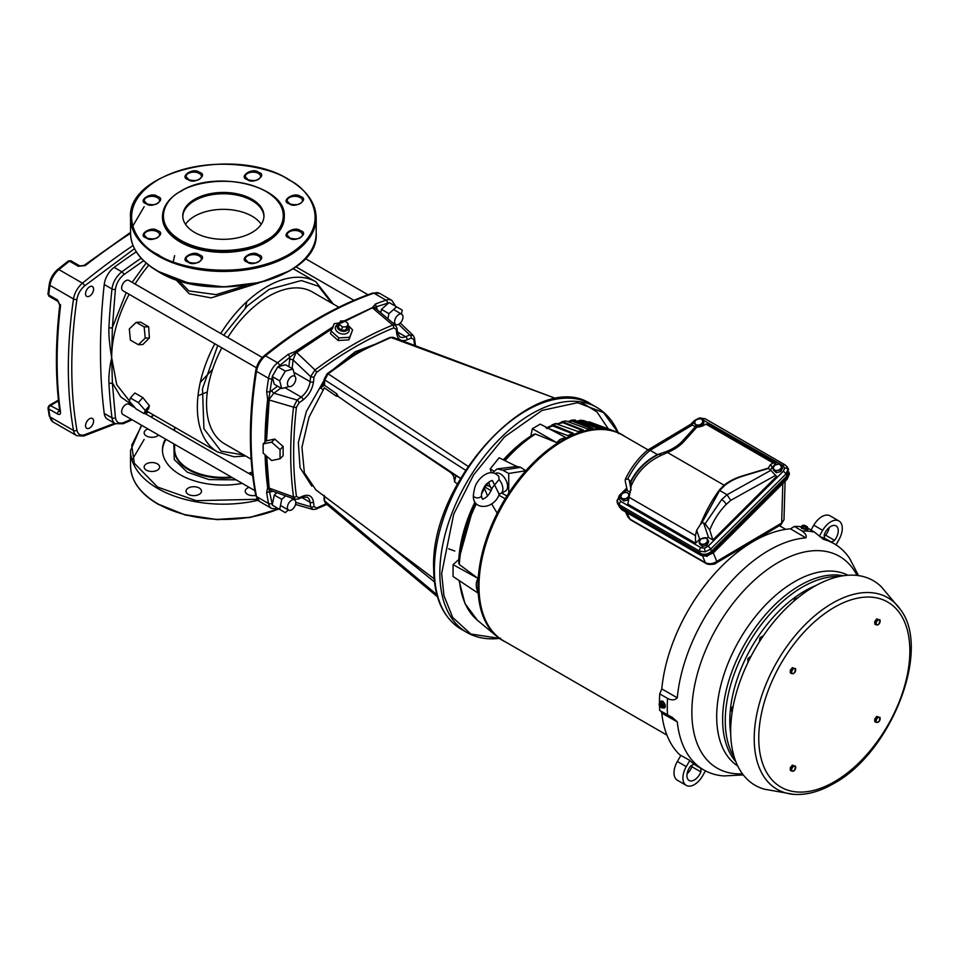 <?xml version="1.0" encoding="UTF-8"?>
<svg xmlns="http://www.w3.org/2000/svg" width="959" height="959" viewBox="0 0 959 959"><rect width="100%" height="100%" fill="white"/><g stroke="black" fill="none" stroke-linecap="round" stroke-linejoin="round"><path stroke-width="1.44" d="M580.519 401.821L596.977 411.95L608.282 428.853M499.363 638.382L470.797 634.007L452.696 617.452L443.945 595.659L441.655 573.518L453.715 514.156L473.53 474.981L504.494 436.92L542.123 410.392L577.558 402.708L603.475 412.538L618.159 432.605M346.655 330.663A5.682 4.016 -165 0 1 338.755 329.548A5.682 4.016 -165 0 1 338.887 323.782L337.484 324.586A7.097 5.011 -165 0 0 337.304 331.778A7.097 5.011 -165 0 0 347.17 333.181A7.097 5.011 -165 0 0 348.668 327.582L347.853 326.18A5.682 4.016 -165 0 1 346.655 330.663M347.781 324.981L352.624 329.932L349.579 337.316L338.839 337.892L331.155 331.071L334.2 323.686L339.726 322.823M311.855 486.189L300.047 467.716L298.333 442.495L306.341 411.555L324.082 380.327M333.672 369.047L355.142 351.821L374.274 344.581M324.01 384.163L320.426 387.939L323.315 389.917M468.16 466.386L328.11 373.806L346.379 360.776L343.861 361.327L356.904 352.636L369.059 346.774A81.155 46.859 -60 0 1 369.91 346.523M390.013 337.436L392.95 337.304L390.013 337.436L363.485 349.615L345.588 360.74M346.379 360.776L345.024 361.171L346.379 360.776C354.027 355.07 362.514 350.167 371.816 346.091L391.02 337.484L556.508 398.728L392.95 337.304M379.368 342.687L378.409 342.675M450.454 472.391L451.162 472.895M338.275 366.662L339.618 365.631M465.547 470.222L324.082 379.488L324.082 383.312A2.433 1.403 0 0 0 324.61 384.187L324.61 380.363L328.11 373.806L326.779 374.741M371.816 346.091L363.485 349.615M457.455 483.959L454.566 481.862L455.885 475.316L454.47 480.399L453.415 475.736L450.862 472.667M324.082 379.488L327.067 373.77L350.347 357.323M323.77 384.523L324.154 383.636M436.848 594.652L324.61 500.898L325.461 503.259L324.082 500.023L324.61 500.898L324.514 495.827M452.888 474.789L450.73 472.583M450.694 472.559L358.067 410.332L338.239 396.523L336.717 393.765L336.273 396.127L336.993 396.211L336.717 393.765L324.514 385.29L324.514 383.204M324.61 384.187L324.514 385.29L320.426 387.939A81.155 46.859 -60 0 1 324.082 382.677M324.082 500.023L324.082 496.211L324.61 497.074M450.934 472.715L460.548 478.445M454.566 481.862L454.47 480.399M338.239 396.523L336.993 396.211M336.273 396.127L324.346 387.832L308.99 417.261L301.941 447.242L304.375 472.847L315.883 489.881L434.091 578.768M283.121 446.51L283.121 455.705L280.052 458.762L271.613 460.548L263.174 453.139L263.174 443.945L266.23 440.9L274.742 439.042L271.613 442.171L280.052 449.579L283.121 446.51L274.742 439.042M263.174 443.945L271.613 442.171M280.052 449.579L280.052 458.762M272.092 490.972A2.433 1.582 -113 0 0 271.9 491.631L266.638 492.411L267.657 487.675L268.664 487.999A387.88 223.938 -60 0 1 266.134 455.741M264.996 442.123A388.155 224.106 -60 0 1 267.657 399.459L266.638 391.68A388.155 224.106 -60 0 1 268.556 378.326L256.509 371.361A2.433 1.103 -171 0 1 255.789 370.402C248.573 416.254 248.585 458.018 255.801 495.671L259.637 501.521A16.243 9.374 -60 0 1 256.509 496.582A2.433 1.654 169 0 1 255.801 495.671M340.157 322.799L372.392 307.623L375.389 304.075L377.474 309.997M266.638 391.68L270.066 392.003L271.9 390.349A2.433 1.211 -126.1 0 0 273.854 393.19L268.664 399.843L271.972 378.733A2.433 1.103 -171 0 1 268.556 378.326A16.243 9.374 -60 0 1 277.547 362.754A388.155 224.106 -60 0 1 288.156 354.41L295.408 351.402L333.372 326.563M276.887 492.698L274.274 495.012L272.188 505.069L277.81 508.318M272.332 504.482L268.664 487.999A2.433 1.594 -7.5 0 1 269.167 488.107L271.085 490.612L294.94 499.219L293.526 496.918A380.435 219.647 -60 0 1 293.526 407.143L297.074 400.035L273.854 393.19L280.891 388.059M272.188 376.539L274.274 384.235L281.73 388.551L279.68 380.855L272.188 376.539L277.81 366.794L285.303 371.121L292.986 369.059L294.952 376.407M292.986 369.059L285.518 364.744L277.81 366.794M278.302 366.686L296.235 352.085L293.07 359.913A2.433 1.211 6.1 0 0 289.642 359.637L290.145 357.216L288.156 354.41M389.126 302.529L381.466 309.361L388.922 313.665L396.606 306.856L389.126 302.529M380.759 312.778L381.466 309.361M266.65 456.184L269.167 488.107L293.526 496.918A2.433 1.594 -7.8 0 0 296.451 496.426C292.711 468.843 292.711 439.114 296.451 407.215L299.028 402.876A2.433 1.211 -126.1 0 0 297.074 400.035L301.174 397.05L284.955 387.688M296.451 407.215A2.433 1.187 6.7 0 1 293.526 407.143L269.167 399.999L266.53 440.828M398.632 324.31L409.757 334.979L413.257 335.506L400.275 323.051M387.88 318.784L388.922 313.665M396.606 306.856L402.241 310.105L401.425 314.037M372.332 308.043L387.376 303.296A2.433 1.654 -109 0 0 385.986 300.155L373.926 293.19A2.433 1.654 -109 0 0 372.799 293.034C336.573 305.609 300.407 326.48 264.3 355.657C259.745 359.577 256.904 364.492 255.789 370.402M292.135 368.568L293.07 359.913L310.608 376.599L314.996 369.97A380.435 219.647 -60 0 1 392.734 325.089L395.432 325.161L376.06 308.798L372.38 307.851L346.607 320.45M288.311 509.972L285.303 512.633L279.68 509.385L281.73 499.327L285.65 495.863M294.377 499.016L294.245 499.699M274.274 495.012L281.73 499.327M272.188 505.069L279.68 509.385M289.091 386.573L281.73 388.551M279.68 380.855L285.303 371.121M407.155 339.822L411.255 338.071A2.433 1.582 67 0 0 409.757 334.979L405.669 336.717A2.433 1.582 67 0 1 407.155 339.822C401.389 341.824 397.925 339.834 396.774 333.828A2.433 1.582 173 0 0 397.47 332.533L396.942 328.122A2.433 1.582 173 0 1 396.235 329.405L393.765 327.858C368.016 338.419 342.267 353.284 316.506 372.464A2.433 1.187 -126.7 0 0 314.996 369.97L296.619 352.444L332.521 328.457M352.624 329.932L348.896 339.858L338.143 340.517L330.459 333.696L331.155 331.071M393.765 327.858A2.433 1.594 -112.2 0 0 392.734 325.089L372.38 307.851L341.068 323.111M414.564 345.3L413.832 339.45A2.433 1.594 -7.8 0 0 414.516 338.119L413.257 335.506M396.942 328.122L395.456 325.185M296.451 496.426L299.028 497.793A2.433 1.582 -113 0 1 298.261 499.04L302.349 497.301L307.132 497.11A14.613 8.439 -60 0 1 310.069 502.288L310.608 506.712A2.433 1.582 -7 0 0 314.037 506.46L316.506 508.006A2.433 1.594 67.8 0 1 315.715 509.265L312.814 509.469L310.608 506.712L295.804 502.408M316.506 508.006L326.168 503.847M295.408 351.402L296.235 352.085L332.881 327.786M349.579 337.316L348.896 339.858M338.839 337.892L338.143 340.517M337.484 324.586L338.887 323.782A5.682 4.016 -165 0 1 339.45 323.507M347.242 326.983L345.971 330.064L341.5 330.304L338.299 327.463L340.457 321.049L344.928 320.821L348.129 323.651L347.242 326.983M341.5 330.304L342.387 326.971L339.186 324.13M345.971 330.064L346.858 326.731L342.387 326.971M348.129 323.651L346.858 326.731M454.782 551.029L448.656 548.8M89.571 418.759A5.682 3.285 -60 0 1 92.412 418.484A5.682 3.285 -60 0 1 93.287 423.039A5.682 3.285 -60 0 1 89.571 428.05A5.682 3.285 -60 0 1 86.73 428.325A5.682 3.285 -60 0 1 85.854 423.77A5.682 3.285 -60 0 1 89.571 418.759M89.571 286.825A5.682 3.285 -60 0 1 92.412 286.537A5.682 3.285 -60 0 1 93.287 291.092A5.682 3.285 -60 0 1 89.571 296.103A5.682 3.285 -60 0 1 86.73 296.379A5.682 3.285 -60 0 1 85.854 291.824A5.682 3.285 -60 0 1 89.571 286.825M114.624 423.291L84.536 434.751C80.436 435.889 77.895 434.355 76.924 430.147C70.067 390.505 70.067 346.894 76.924 299.328A2.433 1.127 -171.7 0 1 73.507 298.944L49.964 285.35A446.63 257.863 120 0 0 48.669 294.881A2.433 1.403 120 0 0 48.645 295.204A2.433 1.403 120 0 0 49.149 296.319L47.95 293.898A2.433 1.175 7.2 0 0 48.669 294.881L57.564 300.011L60.477 306.305L60.465 304.614M60.465 410.044L59.266 410.728A2.433 1.403 120 0 0 57.564 414.012C59.638 414.971 60.621 414.396 60.477 412.31A446.63 257.863 -60 0 1 60.477 306.305M85.255 265.571A2.433 1.151 52.2 0 0 84.056 265.439L79.885 265.955A2.433 1.403 120 0 0 78.35 266.29L85.255 265.571A597.253 344.832 -60 0 1 130.544 233.289M60.477 412.31L59.77 411.363C55.298 378.565 55.298 343.226 59.77 305.322L58.043 301.45A2.433 1.403 120 0 1 57.564 300.011M58.415 400.119L49.149 405.477A2.433 1.403 60 0 1 50.371 405.597L58.499 400.898M132.018 460.116L144.162 439.462M257.264 499.303L196.187 500.67L157.588 487.076L134.296 463.245L131.719 445.192L141.776 425.364M148.022 428.973A7.732 4.471 0 0 0 144.162 432.833A7.732 4.471 0 0 0 146.427 435.997A7.732 4.471 0 0 0 158.595 435.074M166.039 439.378A60.908 35.159 0 0 0 162.467 450.586M242.219 483.36A60.908 35.159 180 0 1 180.292 474.789A60.908 35.159 180 0 1 162.455 449.927A60.908 35.159 180 0 1 165.451 439.03M173.315 429.884A60.908 35.159 180 0 1 174.634 428.829M157.372 463.856A7.732 4.471 0 0 0 148.945 462.885A7.732 4.471 0 0 0 144.162 467.021A7.732 4.471 0 0 0 146.427 470.174A7.732 4.471 0 0 0 154.867 471.145A7.732 4.471 0 0 0 159.638 467.021A7.732 4.471 0 0 0 157.372 463.856M199.232 488.023A7.732 4.471 0 0 0 190.805 487.052A7.732 4.471 0 0 0 186.022 491.188A7.732 4.471 0 0 0 188.288 494.341A7.732 4.471 0 0 0 196.727 495.312A7.732 4.471 0 0 0 201.498 491.188A7.732 4.471 0 0 0 199.232 488.023M249.088 487.316A7.732 4.471 0 0 0 245.228 491.188A7.732 4.471 0 0 0 247.494 494.341A7.732 4.471 0 0 0 255.741 495.347M278.805 508.893L250.191 517.309L216.53 519.478L184.212 514.575L158.81 504.35M236.142 479.848L208.978 479.596L187.185 472.14L174.262 459.553L173.831 443.873M174.634 447.793A48.861 28.207 0 0 0 232.342 477.654A48.861 28.207 0 0 1 174.634 447.793M249.388 473.806A48.861 28.207 0 0 0 252.325 472.643A48.861 28.207 0 0 1 249.388 473.806M199.808 172.452L198.957 172.021C193.167 167.429 179.069 176.72 187.712 179.429L188.563 179.86C194.353 184.452 208.451 175.161 199.808 172.452M157.947 196.619L157.096 196.199C151.306 191.608 137.209 200.887 145.852 203.596L146.703 204.027C152.493 208.618 166.59 199.328 157.947 196.619M288.419 179.645L289.127 180.052C310.608 189.714 335.326 227.007 288.06 254.962C239.115 281.946 174.79 267.273 158.307 254.758L157.588 254.351C136.106 244.689 111.388 207.396 158.667 179.429C207.6 152.457 271.924 167.13 288.419 179.645M288.707 271.169L260.38 282.402L223.998 286.897L187.473 282.689L158.81 271.625M300.862 230.795L300.011 230.376C294.233 225.785 280.136 235.075 288.779 237.784L289.618 238.204C295.408 242.795 309.505 233.505 300.862 230.795M259.002 254.974L258.163 254.543C252.373 249.951 238.276 259.242 246.919 261.951L247.758 262.37C253.548 266.962 267.645 257.683 259.002 254.974M199.808 254.974L198.957 254.543C193.167 249.951 179.069 259.242 187.712 261.951L188.563 262.37C194.353 266.962 208.451 257.683 199.808 254.974M157.947 230.795L157.096 230.376C151.306 225.785 137.209 235.075 145.852 237.784L146.703 238.204C152.493 242.795 166.59 233.505 157.947 230.795M259.002 172.452L258.163 172.021C252.373 167.429 238.276 176.72 246.919 179.429L247.758 179.86C253.548 184.452 267.645 175.161 259.002 172.452M300.862 196.619L300.011 196.199C294.233 191.608 280.136 200.887 288.779 203.596L289.618 204.027C295.408 208.618 309.505 199.328 300.862 196.619M261.232 224.334A40.602 23.436 0 0 0 252.073 216.207A40.602 23.436 0 0 0 185.495 224.334M182.773 216.542A40.602 23.436 180 0 1 208.355 195.42A40.602 23.436 180 0 1 252.073 200.623A40.602 23.436 180 0 1 263.941 216.542A40.602 23.436 180 0 0 252.073 200.623A40.602 23.436 180 0 0 208.355 195.42A40.602 23.436 180 0 0 182.773 216.542M132.018 227.391L144.162 206.736M265.14 240.817C254.099 248.884 211.939 258.019 180.52 240.206C150.167 221.769 166.71 197.578 180.867 191.344L181.587 190.937C192.615 182.869 234.787 173.723 266.206 191.548C296.547 209.985 280.004 234.176 265.847 240.409L265.14 240.817M162.455 216.866A60.908 35.159 0 0 0 162.455 217.202A60.908 35.159 0 0 0 180.292 242.064A60.908 35.159 0 0 0 246.667 249.688A60.908 35.159 0 0 0 284.26 217.202A60.908 35.159 0 0 0 284.26 216.866M194.653 232.45A40.602 23.436 180 0 1 182.761 215.871A40.602 23.436 180 0 1 207.827 194.221A40.602 23.436 180 0 1 252.073 199.304A40.602 23.436 180 0 1 263.965 215.871A40.602 23.436 180 0 1 238.899 237.532A40.602 23.436 180 0 1 194.653 232.45M223.699 335.194L247.506 305.717L269.239 289.306L301.39 280.543L318.544 286.262L331.706 303.14M178.53 280.352L188.911 290.925L216.063 294.641L246.235 285.386M130.388 397.985L134.859 392.998L142.819 397.589L149.4 405.765L148.645 408.654L144.174 413.641L136.214 409.049L129.321 401.222L130.388 397.985L138.348 402.588L145.241 410.416L144.174 413.641M136.214 322.332L140.685 322.164L148.645 326.755L149.4 337.952L142.819 344.533L138.348 344.713L145.241 338.119L144.174 326.923L136.214 322.332L129.321 328.925L130.388 340.121L138.348 344.713M258.678 283.001L211.112 297.889L189.211 293.766L175.665 279.393M172.98 262.874L174.634 255.621M133.313 405.753L120.726 396.894L112.371 382.821L111.676 357.659L116.71 384.667L129.429 400.91M338.839 307.252L312.406 291.992A87.701 50.635 120 0 0 268.556 296.331A87.701 50.635 120 0 0 227.762 337.544M221.841 347.817A87.701 50.635 120 0 0 224.706 443.897L251.138 459.157M135.171 407.863L128.806 404.183A5.934 3.428 120 0 0 125.845 404.482A5.934 3.428 120 0 0 121.961 409.709A5.934 3.428 120 0 0 122.872 414.456L254.878 490.66M291.608 509.864A5.934 3.428 -60 0 1 288.647 510.164A5.934 3.428 -60 0 1 287.736 505.417A5.934 3.428 -60 0 1 291.608 500.19A5.934 3.428 -60 0 1 294.581 499.891A5.934 3.428 -60 0 1 295.48 504.65A5.934 3.428 -60 0 1 291.608 509.864M398.8 324.214A5.934 3.428 -60 0 1 395.839 324.502A5.934 3.428 -60 0 1 394.928 319.755A5.934 3.428 -60 0 1 398.8 314.528A5.934 3.428 -60 0 1 401.761 314.24A5.934 3.428 -60 0 1 402.672 318.987A5.934 3.428 -60 0 1 398.8 324.214M262.31 357.491L128.806 280.412A5.934 3.428 120 0 0 125.845 280.711A5.934 3.428 120 0 0 121.961 285.926A5.934 3.428 120 0 0 122.872 290.685L256.389 367.765M291.608 386.093A5.934 3.428 -60 0 1 288.647 386.393A5.934 3.428 -60 0 1 287.736 381.634A5.934 3.428 -60 0 1 291.608 376.419A5.934 3.428 -60 0 1 294.581 376.12A5.934 3.428 -60 0 1 295.48 380.867A5.934 3.428 -60 0 1 291.608 386.093M132.15 419.814L123.052 423.758L115.26 423.662L107.516 419.179A16.327 9.422 -60 0 1 104.231 413.437A589.545 340.373 -60 0 1 104.231 284.499A16.327 9.422 -60 0 1 114.133 267.369A589.545 340.373 -60 0 1 136.274 251.809M129.153 294.305A98.262 56.725 120 0 0 111.676 357.599L112.371 327.606L126.216 292.603M132.138 282.342L146.128 263.054M115.26 423.662A16.327 9.422 -60 0 1 111.987 417.908A589.545 340.373 -60 0 1 108.93 382.929C108.571 376.491 109.494 368.064 111.676 357.659L111.676 357.599C109.494 344.461 108.571 334.427 108.93 327.487A589.545 340.373 -60 0 1 111.987 288.971A16.327 9.422 -60 0 1 121.877 271.841A2.433 1.211 53.7 0 1 123.831 274.67L143.598 260.728M108.93 382.929A2.433 1.486 -2.9 0 0 112.371 382.821L115.416 417.656C116.363 422.499 119.168 424.118 123.831 422.511L131.263 419.299M104.231 284.499L111.987 288.971A2.433 1.211 -173.7 0 0 115.416 289.246L112.371 327.606A2.433 1.319 -177.2 0 1 108.93 327.487M149.4 405.765L145.241 410.416M142.819 397.589L138.348 402.588M145.241 338.119L149.4 337.952M144.174 326.923L148.645 326.755M207.312 391.991L197.998 395.731M696.138 419.706L700.645 418.568L701.928 419.551A4.064 3.009 158.9 0 1 702.384 422.547A4.064 3.009 158.9 0 1 699.231 424.909A4.064 3.009 158.9 0 1 695.611 424.274A4.064 3.009 158.9 0 1 695.143 421.277L696.138 419.706M697.589 427.079L694.34 423.291L695.143 421.277A4.064 3.009 158.9 0 1 698.308 418.915A4.064 3.009 158.9 0 1 700.322 418.807A4.064 3.009 158.9 0 1 701.928 419.551L703.978 422.547L702.18 426.12L698.38 427.091M697.061 425.712L701.58 424.561L703.379 420.989M701.58 424.561L702.18 426.12M697.445 427.079L694.34 423.291M775.699 462.813L708.126 423.794L775.999 462.981L770.293 470.006M712.873 539.989L709.768 530.051L705.117 523.83L721.671 499.543L727.03 494.736L770.832 470.33L776.538 476.467L712.873 539.989L708.545 537.496L699.674 539.138L695.575 543.214L627.821 504.098L631.49 484.619M630.315 492.327L627.318 490.588L625.256 481.262L625.304 479.272L627.654 479.104C633.611 467.381 641.091 457.791 650.094 450.322L657.442 454.566C645.647 460.728 636.704 469.694 630.614 481.478L630.818 482.161C637.16 469.61 646.666 460.224 659.312 454.003L657.442 454.566M692.374 425.029L650.094 450.322L647.709 450.059L690.384 424.513L696.953 427.043L683.839 441.596A1.618 1.175 42 0 1 682.712 440.756A52.781 30.472 180 0 1 666.733 451.413L659.312 454.003L660.236 455.789C647.097 462.202 637.531 471.948 631.549 485.002L630.818 482.161M775.999 462.981L773.266 463.041L705.848 424.118L703.211 425.736L696.953 427.043M695.587 426.491L682.712 440.756M683.839 441.596A54.052 31.203 180 0 1 667.476 452.504L660.236 455.789M647.709 450.059L647.541 450.167C638.406 457.851 630.986 467.548 625.304 479.272M631.07 490.073L629.176 479.991L627.654 479.104M629.176 479.991L630.614 481.478M770.832 470.33L768.207 468.172L770.461 464.564L771.935 467.045M775.831 475.232L730.758 500.334L727.03 494.736L719.67 490.493L725.124 485.134A52.781 30.472 180 0 1 743.585 475.904L768.303 468.471M701.52 523.458L719.67 490.493M701.676 522.511L703.594 522.955L708.545 537.496M705.117 523.83L703.594 522.955M720.125 489.989A1.618 0.995 37.4 0 1 719.418 489.953L724.093 485.194A54.052 31.203 180 0 1 742.997 475.748L768.207 468.172M701.628 523.051L700.286 524.681C705.8 511.351 712.177 499.771 719.418 489.953M773.266 463.041L770.461 464.564M699.674 539.138L696.654 530.291L695.431 535.578L695.575 543.214M696.654 530.291L700.286 524.681M621.108 495.264L619.19 498.896L620.797 501.425A2.841 1.642 120 0 0 619.538 504.937L617.057 500.958L617.524 503.703L619.922 506.939L700.346 553.379L699.591 551.149L619.538 504.937L619.922 506.939M705.512 419.167A2.841 1.642 120 0 0 705.117 418.735L785.169 464.947A2.841 1.642 120 0 1 785.565 465.379L788.526 469.023L787.027 475.916L711.446 551.317C707.838 554.35 704.146 555.033 700.346 553.379M619.011 506.292L621.3 508.726L700.406 554.398C704.577 556.22 708.665 555.465 712.633 552.132L786.859 478.073L789.137 472.176M701.389 555.489A1.618 0.935 -60 0 1 700.957 555.429A1.618 0.935 -60 0 1 700.717 555.141L706.915 556.016L712.945 552.875L706.915 556.016M713.316 552.923L716.769 561.399A4.22 2.469 -120.6 0 1 715.894 563.221L715.894 563.221C716.469 564.036 708.425 565.39 705.944 563.389L705.944 563.389A4.22 2.433 -60 0 1 705.285 562.621C709.061 564.407 712.897 564 716.769 561.399L781.669 523.027L783.982 519.79L780.806 524.837A4.22 2.469 -120.6 0 0 781.669 523.027L782.808 483.588M648.044 449.855L622.403 435.05A118.808 68.592 120 0 0 563.005 440.936A118.808 68.592 120 0 0 485.386 545.623A118.808 68.592 120 0 0 503.595 640.828L666.949 735.133M506.136 642.29A119 68.7 -60 0 1 503.463 640.96L504.458 641.259M478.217 593.225L478.229 593.165C475.592 586.716 475.592 581.861 478.229 578.601L459.289 564.467L458.834 559.529L453.068 564.635L453.068 576.515L478.241 593.237A119 68.7 -60 0 0 497.026 636.572A119 68.7 -60 0 0 501.833 640.025L502.792 640.3M530.807 436.141L535.422 434.007L556.64 442.567L560.068 439.426L565.57 437.412L540.265 424.13L532.329 428.709L530.807 436.141M515.846 466.098L520.689 467.345L502.696 470.162L497.11 468.927L516.733 466.47L499.148 457.779L490.229 468.867L493.525 470.989M490.229 468.867L491.284 472.799M488.646 482.161A114.624 66.171 120 0 0 486.585 485.386L490.409 486.501M552.276 425.664L547.397 427.738A113.114 65.308 -60 0 1 552.132 425.724L573.23 433.983M552.132 425.724L553.235 425.7A113.857 65.727 120 0 0 547.973 427.966M545.803 427.582L567.944 435.614A118.652 68.509 120 0 1 573.326 433.264L553.067 424.873L547.661 427.342L546.906 428.637M557.97 424.022A113.857 65.727 120 0 1 562.825 422.655L583.168 430.759M552.264 424.789A113.881 65.751 -60 0 1 555.537 423.602L578.073 431.55A118.652 68.509 120 0 1 583.336 430.016L562.717 421.804L558.51 423.518M567.848 421.648A113.857 65.727 120 0 1 572.079 421.133L591.295 428.541M561.554 421.864L562.717 421.804A114.624 66.171 120 0 1 566.254 421.061L587.939 429.045A118.652 68.509 120 0 1 592.998 428.361L572.043 420.282L568.975 421.289M577.774 420.977A113.857 65.727 120 0 1 580.866 421.157L599.483 428.158M574.117 420.174L597.385 428.134A118.652 68.509 120 0 1 602.18 428.313L580.878 420.306L578.457 420.917M579.596 420.378L580.878 420.306A114.624 66.171 120 0 1 584.031 420.713L606.292 428.853A118.652 68.509 120 0 1 610.739 429.872L589.114 421.888L587.615 422.02M486.585 485.386L484.846 487.052L484.559 488.67A114.624 66.171 120 0 0 481.658 493.657M453.068 564.635L478.217 578.529A119 68.7 -60 0 1 497.182 513.197L491.583 503.787M487.58 495.959L484.559 488.67M495.072 473.614L495.24 473.506A10.153 5.862 60 0 1 503.103 476.108A10.153 5.862 60 0 1 507.587 486.393A10.153 5.862 60 0 1 505.393 491.092L500.718 493.597A9.986 5.766 60 0 1 499.076 494.005L492.542 480.831M502.696 470.162L508.738 473.458L525.808 470.773A119 68.7 -60 0 1 562.142 440.289A119 68.7 -60 0 1 615.426 431.49A119 68.7 -60 0 1 624.932 436.513M497.11 468.927L492.411 472.871M497.182 513.197A119 68.7 -60 0 1 508.738 493.19L508.738 473.458M499.076 479.548L492.255 487.747C489.965 493.693 487.04 497.373 483.468 498.8C482.557 499.963 481.909 498.848 481.502 495.443A4.064 2.35 180 0 1 481.502 495.563A4.064 2.35 180 0 1 480.519 497.038A4.064 2.35 180 0 1 476.072 497.709A4.064 2.35 180 0 1 473.386 495.563A4.064 2.35 180 0 1 473.386 495.455C474.118 488.85 475.532 484.331 477.618 481.909C479.62 478.217 490.265 466.865 498.8 476.455L499.076 479.548A9.986 5.766 60 0 1 502.876 488.97A9.986 5.766 60 0 1 500.718 493.597M491.763 489.222A9.986 5.766 60 0 1 488.838 482.029M520.689 467.345L525.808 470.773A119 68.7 -60 0 0 508.738 493.19M532.329 428.709L556.64 442.567M555.537 423.602L556.699 423.554A114.624 66.171 120 0 0 553.067 424.873L551.964 424.897M575.4 420.102A114.624 66.171 120 0 0 572.043 420.282L570.809 420.342M589.114 421.888L591.451 422.667A114.624 66.171 120 0 0 589.114 421.888M503.463 640.96L502.624 640.252M478.229 593.165A119 68.7 -60 0 1 478.229 578.601M661.782 713.148A130.736 75.485 120 0 0 679.595 754.673L689.425 760.199A130.616 75.413 120 0 0 698.488 766.984L704.134 770.161A130.544 75.377 -60 0 1 677.282 721.863L661.782 713.148L661.027 711.23M661.782 688.91L677.282 697.804A130.544 75.377 -60 0 1 769.01 550.286A130.544 75.377 -60 0 1 805.848 537.867L790.468 528.829A130.736 75.485 120 0 0 661.782 688.91L659.744 693.92A133.181 76.888 120 0 0 659.468 703.031M659.528 706.076A133.181 76.888 120 0 0 659.744 710.499L672.427 717.476L677.282 721.863M790.468 528.829L794.364 526.443A133.181 76.888 120 0 1 800.897 526.671M822.259 538.514L823.889 539.485A130.544 75.377 -60 0 1 834.678 544.053L829.103 540.756A130.616 75.413 120 0 0 820.113 536.716M806.795 527.558L814.467 532.101A133.085 76.84 120 0 0 802.096 530.998C805.644 533.624 806.891 535.925 805.848 537.867M814.467 532.101L823.146 539.138M857.933 574.345L858.413 575.592M834.678 544.053A130.544 75.377 -60 0 1 849.566 558.33L858.017 574.573M743.321 774.944L723.937 775.927A130.544 75.377 -60 0 1 704.134 770.161M677.282 697.804C674.86 700.31 671.612 700.514 667.536 698.392A133.085 76.84 120 0 0 667.536 714.875M782.352 612.202L783.779 610.703M798.248 597.505L794.4 599.267L793.836 601.197M799.818 596.258L800.417 595.803M771.947 624.177L770.868 625.544M763.4 635.733L759.948 637.723L759.384 641.859M747.9 662.597L747.9 658.605L751.185 656.052M742.793 674.153L742.158 675.771M736.991 690.768L736.416 692.758M731.921 713.868L731.813 714.623M733.191 706.22L731.813 707.67L731.813 711.65M793.896 794.376L764.503 789.209A118.149 68.209 -60 0 1 734.87 698.56A118.149 68.209 -60 0 1 814.215 586.512A118.149 68.209 -60 0 1 881.357 586.812L900.525 609.684A110.645 63.881 -60 0 0 832.46 603.175A110.645 63.881 -60 0 0 756.807 714.167A110.645 63.881 -60 0 0 793.896 794.376C806.459 795.203 819.645 791.643 833.467 783.683C890.791 753.175 931.716 650.094 900.525 609.684M874.752 624.069L874.764 621.396L876.766 618.891L879.151 619.778A2.841 1.642 -60 0 1 880.158 621.216A2.841 1.642 -60 0 1 879.151 623.806L877.137 624.956A2.841 1.642 -60 0 1 876.13 623.53A2.841 1.642 -60 0 1 877.137 620.941A2.841 1.642 -60 0 1 879.151 619.778L877.964 619.586L875.963 622.091L875.951 624.765L874.752 624.069M879.978 619.766L879.151 623.806A2.841 1.642 -60 0 1 878.144 624.693A2.841 1.642 -60 0 1 877.137 624.956L875.951 624.765M877.964 619.586L876.766 618.891M875.963 622.091L874.764 621.396M790.288 770.317L790.324 767.608L792.362 765.15L794.735 766.061A2.841 1.642 -60 0 1 795.706 767.536A2.841 1.642 -60 0 1 794.663 770.125L792.649 771.228A2.841 1.642 -60 0 1 791.678 769.765A2.841 1.642 -60 0 1 792.721 767.176A2.841 1.642 -60 0 1 794.735 766.061L793.561 765.833L791.523 768.303L791.487 771.012L790.288 770.317M795.55 766.073L794.663 770.125A2.841 1.642 -60 0 1 793.656 770.988A2.841 1.642 -60 0 1 792.649 771.228L791.487 771.012M793.561 765.833L792.362 765.15M791.523 768.303L790.324 767.608M790.3 672.834L790.312 670.149L792.314 667.656L794.699 668.543A2.841 1.642 -60 0 1 795.706 669.969A2.841 1.642 -60 0 1 794.699 672.559L792.685 673.721A2.841 1.642 -60 0 1 791.678 672.283A2.841 1.642 -60 0 1 792.685 669.694A2.841 1.642 -60 0 1 794.699 668.543L793.513 668.351L791.499 670.844L791.499 673.53L790.3 672.834M795.526 668.531L794.699 672.559A2.841 1.642 -60 0 1 793.692 673.446A2.841 1.642 -60 0 1 792.685 673.721L791.499 673.53M793.513 668.351L792.314 667.656M791.499 670.844L790.312 670.149M874.752 721.588L874.764 718.914L876.766 716.409L879.151 717.296A2.841 1.642 -60 0 1 880.158 718.735A2.841 1.642 -60 0 1 879.151 721.324L877.137 722.475A2.841 1.642 -60 0 1 876.13 721.048A2.841 1.642 -60 0 1 877.137 718.459A2.841 1.642 -60 0 1 879.151 717.296L877.964 717.104L875.963 719.61L875.951 722.283L874.752 721.588M879.978 717.284L879.151 721.324A2.841 1.642 -60 0 1 878.144 722.211A2.841 1.642 -60 0 1 877.137 722.475L875.951 722.283M877.964 717.104L876.766 716.409M875.963 719.61L874.764 718.914M800.741 526.803L801.772 528.517L807.934 529.596A3.86 0.815 -158.8 0 1 805.704 529.5A3.86 0.815 -158.8 0 1 801.976 527.989A3.86 0.815 -158.8 0 1 800.741 526.803A3.86 0.815 -158.8 0 1 801.772 526.635M802.096 530.998L794.364 526.443M807.286 528.781A3.86 0.815 -158.8 0 1 807.934 529.596M805.272 529.188L807.094 529.284L802.479 528.025L805.272 529.116L805.908 527.474L804.361 526.407L807.31 526.671L807.094 529.284M807.73 527.63L805.908 527.474M807.31 526.671L804.409 526.419M803.582 527.222L802.563 527.126L803.426 527.63L803.822 526.611M806.111 526.539L802.263 525.364L806.171 526.395M802.563 527.126L802.959 526.107M802.479 528.025L801.556 527.042L802.263 525.364L805.908 525.856L804.086 525.532M804.997 525.484L803.918 525.184M802.779 527.354L802.527 527.989L801.616 527.018M659.744 693.92L667.536 698.392M660.835 701.125L662.981 701.173L664.695 707.766M659.84 702.815A3.86 2.23 60 0 1 660.643 701.221A3.86 2.23 60 0 1 662.573 701.413A3.86 2.23 60 0 1 665.09 704.805A3.86 2.23 60 0 1 664.491 707.898A3.86 2.23 60 0 1 662.621 707.742M664.431 704.397L664.359 706.843L664.359 704.421L662.537 702.144L664.431 704.397L663.077 705.153L663.077 707.586L664.299 706.879M661.614 703.498L662.046 702.432L661.662 703.918L663.077 705.153M661.686 703.426L661.686 703.978A2.565 1.486 60 0 1 662.789 706.531A2.565 1.486 60 0 1 661.686 707.826L663.077 707.586M661.614 702.467L660.823 702.923L660.823 707.215L659.432 705.476L659.432 703.055L660.823 702.923M661.566 706.783L660.823 707.215M662.046 702.432L659.432 703.055L660.271 703.115L660.248 706.999A2.565 1.486 60 0 1 659.145 704.433A2.565 1.486 60 0 1 660.248 703.139M660.715 702.312L662.573 702.084M705.464 770.88L702.503 776.011A16.243 9.374 -60 0 1 694.388 784.582A16.243 9.374 -60 0 1 686.26 785.385A16.243 9.374 -60 0 1 686.26 766.637L689.773 760.547M686.26 785.385L677.366 780.242A16.243 9.374 -60 0 1 677.366 761.494L680.878 755.392M700.466 768.099A8.931 5.155 -60 0 1 700.849 771.899L691.942 766.756A10.561 6.09 -60 0 1 687.1 773.673M691.942 766.756A8.931 5.155 120 0 0 692.038 765.114M700.849 771.899A10.561 6.09 -60 0 1 694.388 779.943A10.561 6.09 -60 0 1 689.101 780.458A10.561 6.09 -60 0 1 690.648 766.013A8.931 5.155 -60 0 1 691.739 765.282A8.931 5.155 -60 0 1 694.46 764.419M819.382 536.069L822.69 530.339A16.243 9.374 -60 0 1 838.921 520.965A16.243 9.374 -60 0 1 838.921 539.713L835.972 544.844M810.99 530.039L813.783 525.196A16.243 9.374 -60 0 1 830.026 515.822L838.921 520.965M829.199 527.546A10.561 6.09 -60 0 1 825.639 535.206A8.931 5.155 120 0 1 824.26 536.093M824.872 538.55A8.931 5.155 -60 0 1 824.344 534.451A10.561 6.09 -60 0 1 836.08 525.892A10.561 6.09 -60 0 1 834.534 540.337L825.639 535.206M834.534 540.337A8.931 5.155 -60 0 1 831.057 541.907M705.944 563.389L630.578 519.874A4.22 2.433 -60 0 1 629.919 519.107L705.285 562.621L702.647 556.136M630.578 519.874L627.929 517.069L629.919 519.107L626.91 512.669M619.334 506.891L621.708 509.529L700.406 554.398M789.437 473.686L789.461 473.842A1.618 1.055 177.7 0 0 789.437 473.686L787.063 479.344L712.933 553.307M783.059 465.63A2.841 1.642 120 0 1 785.169 464.947L787.387 467.105L787.998 469.227L785.912 474.046A2.841 0.983 -134.9 0 0 783.275 471.265L784.666 468.172L783.059 465.63L701.029 418.819M787.027 475.916L785.912 474.046L710.691 549.087L705.189 551.845L699.591 551.149A2.841 1.642 120 0 1 700.849 547.649L704.493 548.14L708.054 546.306L783.275 471.265M620.569 495.791A2.841 0.983 -134.9 0 0 619.25 495.563L626.754 488.083M695.515 420.605A2.841 0.983 -134.9 0 0 694.472 420.522L690.528 424.453M699.351 418.699L699.519 417.908L705.117 418.735A2.841 1.642 120 0 0 703.007 419.419M711.446 551.317L710.691 549.087A2.841 0.983 -134.9 0 0 708.054 546.306M627.965 499.939L623.746 501.018L621.012 498.584L620.413 497.038L621.696 498.021A4.064 3.009 158.9 0 1 621.228 495.024A4.064 3.009 158.9 0 1 624.381 492.65L626.73 492.303L628.001 493.298A4.064 3.009 158.9 0 1 628.469 496.294A4.064 3.009 158.9 0 1 625.316 498.656A4.064 3.009 158.9 0 1 621.696 498.021L623.146 499.459L627.654 498.308L629.452 494.736L628.001 493.298A4.064 3.009 158.9 0 0 626.395 492.554A4.064 3.009 158.9 0 0 624.381 492.65L622.211 493.453L620.413 497.038M623.146 499.459L623.746 501.018M627.654 498.308L628.073 499.375M782.64 467.956L780.842 471.54L776.322 472.691L773.601 470.258L773.002 468.699L774.285 469.694A4.064 3.009 158.9 0 1 773.817 466.685L774.8 465.127L779.319 463.976L782.64 467.956M773.002 468.699L773.817 466.685A4.064 3.009 158.9 0 1 776.97 464.324A4.064 3.009 158.9 0 1 778.984 464.228A4.064 3.009 158.9 0 1 780.59 464.959A4.064 3.009 158.9 0 1 781.058 467.968A4.064 3.009 158.9 0 1 777.905 470.33L780.242 469.982L782.041 466.41M780.242 469.982L780.842 471.54M775.723 471.133L777.905 470.33A4.064 3.009 158.9 0 1 774.285 469.694L776.322 472.691M708.713 541.703L706.927 545.275L702.408 546.426L699.686 544.005L699.087 542.446L700.358 543.429A4.064 3.009 158.9 0 1 699.89 540.432A4.064 3.009 158.9 0 1 703.043 538.071L705.392 537.723L706.663 538.706A4.064 3.009 158.9 0 1 707.131 541.715A4.064 3.009 158.9 0 1 703.978 544.077A4.064 3.009 158.9 0 1 700.358 543.429L701.808 544.88L706.327 543.729L708.114 540.145L708.713 541.703M699.087 542.446L700.873 538.874L703.043 538.071A4.064 3.009 158.9 0 1 705.069 537.975A4.064 3.009 158.9 0 1 706.663 538.706L708.114 540.145M701.808 544.88L702.408 546.426M706.327 543.729L706.927 545.275M705.848 424.118L708.245 423.866M434.379 569.766A129.933 75.018 -60 0 1 526.251 410.644A129.933 75.018 -60 0 1 591.212 404.207L596.666 407.347A129.933 75.018 -60 0 0 531.706 413.785A129.933 75.018 -60 0 0 439.833 572.919A129.933 75.018 -60 0 0 466.745 632.389L461.291 629.248A129.933 75.018 -60 0 1 434.379 569.766M375.389 304.051A388.155 224.106 -60 0 1 385.986 300.155A16.243 9.374 -60 0 1 391.835 300.395L379.788 293.43A16.243 9.374 -60 0 0 373.926 293.19A388.155 224.106 -60 0 0 265.487 355.801A2.433 1.103 -129 0 0 264.3 355.657M340.109 364.624A81.155 46.859 -60 0 1 343.861 361.327M460.596 478.349L358.067 410.332M383.48 540.708L434.415 581.885M259.637 501.521L271.697 508.486A16.243 9.374 -60 0 1 268.556 503.547L256.509 496.582A388.155 224.106 -60 0 1 256.509 371.361A16.243 9.374 -60 0 1 265.487 355.801L277.547 362.754A2.433 1.103 -129 0 1 279.608 365.499M271.972 503.163A2.433 1.654 169 0 1 268.556 503.547A388.155 224.106 -60 0 1 266.638 492.411M267.657 487.675A388.155 224.106 -60 0 1 265.116 454.842M395.683 306.245A2.433 1.654 169 0 1 395.695 306.329L391.835 300.395M267.657 399.459L268.664 399.843A387.88 223.938 -60 0 0 266.015 441.104M272.752 375.628L277.307 367.729M271.972 378.733L272.332 377.007M389.678 302.852L394.233 305.477M387.376 303.296L388.683 302.948M272.824 491.236L271.9 491.631M271.9 390.349L277.63 386.177M288.887 366.686L289.642 359.637M397.47 332.533L399.699 336.765A14.613 8.439 -60 0 0 405.669 336.717L397.41 331.958M411.255 338.071L413.832 339.45M302.349 497.301A2.433 1.582 -113 0 0 303.116 496.055C308.894 494.041 312.358 496.043 313.497 502.048A2.433 1.582 -7 0 1 310.069 502.288L301.809 497.529M316.506 372.464L314.037 376.863A2.433 1.211 6.1 0 1 310.608 376.599L310.069 381.634L293.85 372.272M314.037 376.863L313.497 381.91A2.433 1.211 6.1 0 1 310.069 381.634A14.613 8.439 -60 0 1 301.174 397.05A2.433 1.211 53.9 0 1 303.116 399.891L299.028 402.876M396.774 333.828L396.235 329.405M299.028 497.793L303.116 496.055M313.497 502.048L314.037 506.46M313.497 381.91C312.358 389.234 308.894 395.228 303.116 399.891M315.715 509.265L326.863 504.434M84.536 434.751A2.433 1.666 71.3 0 1 83.601 436.069L76.684 435.638A16.243 9.374 -60 0 1 73.507 430.495A446.63 257.863 -60 0 1 73.507 298.944A16.243 9.374 -60 0 1 82.474 283.181A2.433 1.091 50.8 0 1 84.536 285.926L134.488 248.693M84.536 285.926C80.436 289.522 77.895 293.993 76.924 299.328M78.35 266.29L69.456 261.148A597.253 344.832 120 0 0 58.931 269.587L82.474 283.181A597.253 344.832 -60 0 1 133.025 245.528M57.564 414.012L48.669 408.882A446.63 257.863 120 0 0 49.964 416.901L73.507 430.495A2.433 1.642 -9.9 0 0 76.924 430.147M53.141 422.044L49.257 415.978A2.433 1.642 -9.9 0 0 49.964 416.901A16.243 9.374 120 0 0 53.141 422.044L76.684 435.638M58.931 269.587A16.243 9.374 120 0 0 49.964 285.35A2.433 1.127 -171.7 0 1 49.245 284.391C50.3 278.422 53.129 273.447 57.732 269.443A2.433 1.091 50.8 0 1 58.931 269.587M59.662 410.512L50.371 405.597A2.433 1.403 -60 0 0 50.096 405.777A2.433 1.403 120 0 0 48.669 408.882A2.433 1.606 171.5 0 1 47.962 407.947L49.257 415.978M79.885 265.955L70.978 260.824A2.433 1.403 120 0 0 69.456 261.148A2.433 1.139 -128.2 0 0 68.257 261.016L57.732 269.443M279.033 509.013L249.784 517.548L217.249 519.658L185.471 515.079L158.403 504.398C140.266 493.801 130.987 480.95 130.544 465.834A92.819 53.584 0 0 0 157.732 503.727A92.819 53.584 0 0 0 158.235 504.026A92.819 53.584 0 0 0 278.446 508.965M141.452 425.185L130.544 450.586A92.819 53.584 0 0 0 157.012 488.059A92.819 53.584 0 0 0 157.732 488.479A92.819 53.584 0 0 0 258.067 500.286M151.09 417.057L153.812 415.151M199.232 173.447A7.732 4.471 180 0 1 201.498 176.612C199.999 180.352 195.792 181.419 188.887 179.777L186.022 176.612A7.732 4.471 180 0 1 190.338 172.608A7.732 4.471 180 0 1 198.465 173.064A7.732 4.471 180 0 1 199.232 173.447M157.372 197.614A7.732 4.471 180 0 1 159.638 200.779C158.139 204.519 153.931 205.586 147.027 203.943L144.162 200.779A7.732 4.471 180 0 1 148.477 196.775A7.732 4.471 180 0 1 156.605 197.23A7.732 4.471 180 0 1 157.372 197.614M157.012 255.334A92.819 53.584 180 0 1 130.544 217.861C126.468 171.11 236.765 145.408 289.546 180.016C306.892 190.517 315.775 203.14 316.182 217.861A92.819 53.584 180 0 1 258.882 267.369A92.819 53.584 180 0 1 157.732 255.753A92.819 53.584 180 0 1 157.012 255.334M316.182 217.861L316.182 233.109A92.819 53.584 180 0 1 259.206 282.545A92.819 53.584 180 0 1 158.235 271.301A92.819 53.584 180 0 1 157.732 271.001A92.819 53.584 180 0 1 130.544 233.109L130.544 217.861M300.287 231.79A7.732 4.471 180 0 1 302.553 234.955C301.054 238.707 296.846 239.762 289.954 238.132L287.089 234.955A7.732 4.471 180 0 1 291.392 230.951A7.732 4.471 180 0 1 299.52 231.407A7.732 4.471 180 0 1 300.287 231.79M258.427 255.957A7.732 4.471 180 0 1 260.692 259.122C259.194 262.874 254.986 263.929 248.093 262.298L245.228 259.122A7.732 4.471 180 0 1 249.532 255.118A7.732 4.471 180 0 1 257.659 255.573A7.732 4.471 180 0 1 258.427 255.957M199.232 255.957A7.732 4.471 180 0 1 201.498 259.122C199.999 262.874 195.792 263.929 188.887 262.298L186.022 259.122A7.732 4.471 180 0 1 190.338 255.118A7.732 4.471 180 0 1 198.465 255.573A7.732 4.471 180 0 1 199.232 255.957M157.372 231.79A7.732 4.471 180 0 1 159.638 234.955C158.139 238.707 153.931 239.762 147.027 238.132L144.162 234.955A7.732 4.471 180 0 1 148.477 230.951A7.732 4.471 180 0 1 156.605 231.407A7.732 4.471 180 0 1 157.372 231.79M258.427 173.447A7.732 4.471 180 0 1 260.692 176.612C259.194 180.352 254.986 181.419 248.093 179.777L245.228 176.612A7.732 4.471 180 0 1 249.532 172.608A7.732 4.471 180 0 1 257.659 173.064A7.732 4.471 180 0 1 258.427 173.447M300.287 197.614A7.732 4.471 180 0 1 302.553 200.779C301.054 204.519 296.846 205.586 289.954 203.943L287.089 200.779A7.732 4.471 180 0 1 291.392 196.775A7.732 4.471 180 0 1 299.52 197.23A7.732 4.471 180 0 1 300.287 197.614M284.26 217.202L284.26 216.542A60.908 35.159 180 0 1 265.703 241.812A60.908 35.159 180 0 1 180.292 241.404A60.908 35.159 180 0 1 162.455 216.542L162.455 217.202M245.636 455.981L234.092 456.784L217.705 452.037A98.262 56.725 -60 0 1 214.828 343.766M220.75 333.504A98.262 56.725 -60 0 1 266.83 286.717A98.262 56.725 -60 0 1 267.525 286.321A98.262 56.725 -60 0 1 315.955 281.85L293.166 268.7M244.006 455.034L221.038 451.15L203.919 428.733L202.481 388.743L217.765 345.468M174.634 444.341L174.634 449.268A48.717 28.135 0 0 0 188.911 469.155A48.717 28.135 0 0 0 231.251 477.019M248.573 473.338A48.717 28.135 0 0 0 252.241 471.912M148.753 265.235A98.262 56.725 120 0 0 135.087 284.044M114.133 267.369L121.877 271.841A589.545 340.373 -60 0 1 141.177 258.211M147.722 411.639L144.617 413.137M121.877 423.626L123.831 422.511M104.231 413.437L111.987 417.908A2.433 1.582 -7.2 0 0 115.416 417.656M115.416 289.246C116.363 283.313 119.168 278.458 123.831 274.67M620.797 501.425L700.849 547.649M695.035 421.516L691.811 424.729M627.042 489.342L623.422 492.95M725.112 485.134A1.618 1.079 51.3 0 1 724.093 485.194L667.476 452.504A1.618 0.779 67.4 0 1 666.733 451.413M660.26 453.715L661.159 455.369M721.671 499.543A4.867 1.678 45.1 0 1 726.227 504.422C719.118 511.615 713.628 520.162 709.768 530.051M730.758 500.334L726.227 504.422M720.748 489.306A1.618 1.007 38.9 0 1 719.921 489.294M628.672 497.038L695.431 535.578M619.19 498.896A2.841 1.858 177.7 0 0 617.033 500.79L617.033 500.79A2.841 1.858 177.7 0 0 617.057 500.958M712.633 552.132L712.945 552.875L787.087 478.913L786.859 478.073M503.307 459.841L530.83 436.057A108.571 62.683 120 0 0 503.331 459.852M474.921 502.108A108.571 62.683 120 0 0 458.762 559.588L474.897 502.072M458.774 563.46A113.881 65.751 -60 0 1 475.724 503.319M482.473 490.672A113.881 65.751 -60 0 1 486.429 484.163M504.302 460.332A113.881 65.751 -60 0 1 534.271 434.079M459.493 580.782A114.624 66.171 120 0 0 477.402 620.209L464.959 603.547L459.025 580.471M476.263 503.954A114.624 66.171 120 0 0 459.289 564.467M505.189 498.8L498.764 495.096M491.128 490.684L484.846 487.052M501.749 493.046L506.915 496.031M535.422 434.007A114.624 66.171 120 0 0 504.997 460.668M857.01 575.412A122.284 70.606 120 0 0 778.324 562.418A122.284 70.606 120 0 0 693.825 689.857A122.284 70.606 120 0 0 742.458 773.817M737.783 766.049A110.213 63.63 -60 0 1 723.11 677.186A110.213 63.63 -60 0 1 794.615 581.669A110.213 63.63 -60 0 1 847.936 575.244M843.153 575.772A109.314 63.114 120 0 0 799.914 585.469A109.314 63.114 120 0 0 731.669 672.235A109.314 63.114 120 0 0 735.841 761.65M734.414 757.622A109.218 63.054 -60 0 1 802.503 587.04A109.218 63.054 -60 0 1 838.957 576.551M816.253 585.362A105.97 61.184 120 0 0 804.745 590.984A105.97 61.184 120 0 0 730.698 733.551M834.306 607.347A106.845 61.688 -60 0 1 909.863 650.957A106.845 61.688 -60 0 1 834.306 781.813A106.845 61.688 -60 0 1 758.761 738.202A106.845 61.688 -60 0 1 834.306 607.347M802.971 525.58L805.86 525.844M661.686 703.978L661.686 707.826M686.26 766.637L677.366 761.494M822.69 530.339L813.783 525.196M707.131 556.304L700.957 555.429L621.947 509.804A1.618 0.935 -60 0 1 621.708 509.529L621.3 508.726M622.319 509.876A1.618 0.935 -60 0 1 621.947 509.804L619.106 506.484M789.437 474.034A1.618 1.055 177.7 0 0 789.461 473.842L787.063 479.344M699.519 417.908L694.472 420.522M784.666 468.172A2.841 1.858 -2.3 0 1 787.998 469.227M704.493 548.14L705.189 551.845M461.291 629.248C443.154 618.004 433.947 597.853 433.672 568.771C429.728 480.675 536.68 366.662 591.212 404.207M618.603 433.66C613.772 421.876 606.46 413.101 596.666 407.347M500.502 638.238C487.867 639.941 476.623 637.999 466.745 632.389M324.082 383.312L324.034 383.984M325.461 503.259L437.46 596.81M324.022 495.312L324.082 496.211M372.799 293.034L379.788 293.43M271.697 508.486L278.685 508.893M298.261 499.04L294.952 499.219M414.516 338.119L415.439 345.624M312.814 509.469L295.54 504.458M115.548 423.806L83.601 436.069M47.95 293.898L49.245 284.391M49.149 296.319L58.043 301.45M84.056 265.439L130.544 232.378M49.149 405.477L47.962 407.947M70.978 260.824L68.257 261.016M153.56 415.007L150.827 416.901M130.544 450.586L130.544 465.834M316.182 233.109C320.174 279.393 211.795 305.346 158.403 271.673C140.266 261.076 130.987 248.225 130.544 233.109M284.26 216.542C286.777 186.118 216.386 169.132 181.191 190.889C169.024 197.866 162.778 206.413 162.455 216.542M217.705 452.037L146.559 410.967M280.484 505.453L288.647 510.164M295.887 266.806L353.943 300.311M392.087 322.332L395.839 324.502M305.262 258.522L367.992 294.737M393.598 309.517L401.761 314.24M148.537 412.106L145.277 413.701M144.521 413.257L252.673 475.7M290.829 497.733L294.581 499.891M246.883 301.606L245.288 307.887M212.61 369.347L200.275 382.341M333.336 304.075L315.955 281.85M174.634 427.175L174.634 430.651M619.25 495.563L617.128 501.629M779.379 525.688L785.745 529.356M557.467 423.83L561.986 422.583M567.464 421.504L571.42 421.037M577.522 420.881L580.459 421.061M492.698 481.358L492.447 480.699C492.566 479.356 485.134 484.247 484.631 486.465C482.269 490.457 481.226 493.489 481.502 495.563M473.386 495.563C472.343 510.715 494.353 509.984 499.483 493.585M552.108 424.837L555.74 423.506M561.878 421.732L565.426 420.977M571.372 420.186L574.813 420.006M580.471 420.21L583.719 420.641M477.402 620.209L497.026 636.572M591.451 422.667L615.426 431.49M807.262 526.647L804.241 526.371M661.566 703.654L661.566 707.826M715.894 563.221L780.806 524.837M625.484 511.842L627.929 517.069M783.982 519.79L785.097 481.31"/></g></svg>
